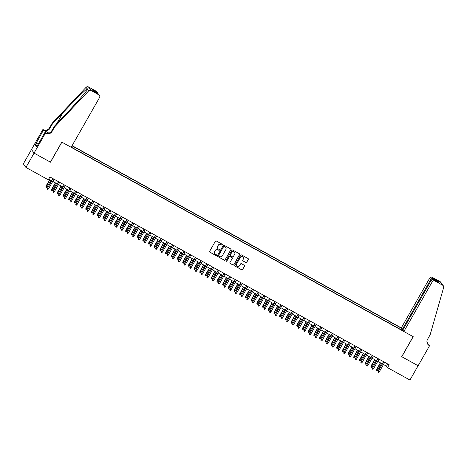<?xml version="1.0" encoding="UTF-8"?>
<svg xmlns="http://www.w3.org/2000/svg" width="467" height="467" viewBox="0 0 467 467"><rect width="100%" height="100%" fill="white"/><g stroke="black" fill="none" stroke-linecap="round" stroke-linejoin="round"><path stroke-width="0.7" d="M222.397 244.86A0.455 0.444 144.3 0 0 222.228 244.253L216.279 240.96A0.648 0.636 144.3 0 0 215.404 241.211L209.636 251.322A0.648 0.636 144.3 0 0 209.876 252.192L215.824 255.484A0.455 0.444 144.3 0 0 216.414 254.824A0.455 0.444 144.3 0 0 216.268 254.696L215.503 254.27A2.072 2.043 144.3 0 1 214.732 251.485L215.217 250.639A2.072 2.043 144.3 0 1 218.031 249.833L218.801 250.259A0.455 0.444 144.3 0 0 219.397 249.606A0.455 0.444 144.3 0 0 219.251 249.477L218.48 249.051A2.072 2.043 144.3 0 1 217.715 246.261L218.194 245.414A2.072 2.043 144.3 0 1 221.014 244.609L221.778 245.035A0.455 0.444 144.3 0 0 222.397 244.86M217.785 248.409A2.072 2.043 144.3 0 1 217.645 246.162L218.124 245.321A2.072 2.043 144.3 0 1 220.944 244.515L221.708 244.942A0.455 0.444 144.3 0 0 222.333 244.334M209.636 251.958A0.648 0.636 144.3 0 0 209.806 252.092L215.754 255.385A0.455 0.444 144.3 0 0 216.379 254.778M214.808 253.634A2.072 2.043 144.3 0 1 214.662 251.386L215.147 250.545A2.072 2.043 144.3 0 1 217.961 249.74L218.731 250.166A0.455 0.444 144.3 0 0 219.356 249.559M245.84 262.536A0.648 0.636 144.3 0 0 246.722 262.285L248.339 259.448A0.648 0.636 144.3 0 0 248.1 258.578L241.497 254.918A0.648 0.636 144.3 0 0 240.616 255.169L234.848 265.279A0.648 0.636 144.3 0 0 235.088 266.149L241.69 269.809A0.648 0.636 144.3 0 0 242.571 269.558L244.527 266.132A0.648 0.636 144.3 0 0 244.288 265.262L241.462 263.692A0.648 0.636 144.3 0 0 240.581 263.948L239.612 265.647A1.734 1.705 144.3 0 1 236.705 265.828A1.734 1.705 144.3 0 1 236.617 263.989L240.412 257.335A1.734 1.705 144.3 0 1 243.319 257.148A1.734 1.705 144.3 0 1 243.406 258.992L242.776 260.101A0.648 0.636 144.3 0 0 243.015 260.971L245.77 262.436A0.648 0.636 144.3 0 0 246.652 262.185L248.269 259.348A0.648 0.636 144.3 0 0 248.269 258.712M401.708 356.665L418.099 365.743L409.944 380.045L387.563 367.657L389.192 364.791L49.934 176.946L48.299 179.807L25.924 167.419L34.079 153.112L50.477 162.189L61.895 142.161L413.132 336.637L401.708 356.665M230.931 249.81A0.648 0.636 144.3 0 0 230.692 248.94L224.09 245.28A0.648 0.636 144.3 0 0 223.208 245.531L217.441 255.642A0.648 0.636 144.3 0 0 217.68 256.517L224.288 260.172A0.648 0.636 144.3 0 0 225.164 259.921L230.861 249.711A0.648 0.636 144.3 0 0 230.861 249.074M232.794 250.102L239.396 253.756A0.648 0.636 144.3 0 1 239.635 254.626L233.868 264.736A0.648 0.636 144.3 0 1 232.992 264.987L230.161 263.423A0.648 0.636 144.3 0 1 229.922 262.553L232.262 258.455A0.648 0.636 144.3 0 0 232.023 257.58L230.149 256.546A0.648 0.636 144.3 0 0 229.268 256.797L226.834 261.065A0.455 0.444 144.3 0 1 226.075 261.111A0.455 0.444 144.3 0 1 226.051 260.633L231.912 250.353A0.648 0.636 144.3 0 1 232.794 250.102M403.009 329.743L401.293 327.922L72.099 145.651M401.567 328.301L72 145.827M71.264 147.123L403.587 331.126M31.499 149.539L23.35 163.835L25.924 167.419M383.46 364.505L386.518 366.204L387.563 367.657M48.685 179.141L51.551 180.735M52.753 181.394L57.254 183.893M58.451 184.553L62.957 187.045M64.154 187.711L68.661 190.203M69.857 190.869L74.364 193.361M75.561 194.027L80.061 196.519M81.258 197.179L85.765 199.678M86.961 200.337L91.468 202.836M92.664 203.495L97.171 205.988M98.368 206.653L102.868 209.146M104.065 209.811L108.572 212.304M109.768 212.97L114.275 215.462M115.472 216.122L119.978 218.62M121.175 219.28L125.676 221.772M126.872 222.438L131.379 224.931M132.575 225.596L137.082 228.089M138.279 228.754L142.785 231.247M143.982 231.912L148.483 234.405M149.685 235.064L154.186 237.563M155.383 238.223L159.889 240.715M161.086 241.381L165.592 243.873M166.789 244.539L171.296 247.031M172.492 247.697L176.993 250.189M178.19 250.849L182.696 253.347M183.893 254.007L188.399 256.506M189.596 257.165L194.103 259.658M195.299 260.323L199.8 262.816M200.997 263.481L205.503 265.974M206.7 266.639L211.207 269.132M212.403 269.792L216.91 272.29M218.107 272.95L222.607 275.448M223.804 276.108L228.31 278.601M229.507 279.266L234.014 281.759M235.21 282.424L239.717 284.917M240.914 285.582L245.414 288.075M246.611 288.734L251.118 291.233M252.314 291.893L256.821 294.385M258.017 295.051L262.524 297.543M263.721 298.209L268.221 300.701M269.424 301.367L273.925 303.859M275.121 304.525L279.628 307.017M280.825 307.677L285.331 310.176M286.528 310.835L291.034 313.328M292.231 313.993L296.732 316.486M297.928 317.151L302.435 319.644M303.632 320.309L308.138 322.802M309.335 323.462L313.842 325.96M315.038 326.62L319.539 329.118M320.736 329.778L325.242 332.271M326.439 332.936L330.945 335.429M332.142 336.094L336.649 338.587M337.845 339.252L342.346 341.745M343.543 342.404L348.049 344.903M349.246 345.562L353.752 348.061M354.949 348.721L359.456 351.213M360.652 351.879L365.153 354.371M366.356 355.037L370.856 357.529M372.053 358.195L376.56 360.687M377.756 361.347L382.263 363.846M387.773 364.009L386.518 366.204M402.356 330.443L402.688 329.568M401.538 329.994L402.087 329.031M217.441 256.278A0.648 0.636 144.3 0 0 217.61 256.418L224.218 260.072A0.648 0.636 144.3 0 0 225.1 259.821L230.861 249.711M224.259 246.407A0.455 0.444 144.3 0 0 223.64 246.588L218.579 255.461A0.455 0.444 144.3 0 0 218.749 256.068L219.56 256.517A2.072 2.043 144.3 0 0 222.374 255.712L225.835 249.647A2.072 2.043 144.3 0 0 225.071 246.856L224.189 246.313A0.455 0.444 144.3 0 0 223.57 246.488L223.64 246.588M218.574 255.887A0.455 0.444 144.3 0 1 218.509 255.361L223.57 246.488M225.695 247.399A2.072 2.043 144.3 0 0 225.001 246.763L225.071 246.856M224.189 246.313L225.001 246.763M229.922 263.19A0.648 0.636 144.3 0 0 230.091 263.33L232.922 264.894A0.648 0.636 144.3 0 0 233.798 264.643L239.565 254.533A0.648 0.636 144.3 0 0 239.565 253.896M232.192 257.72A0.648 0.636 144.3 0 0 231.953 257.486L230.079 256.447A0.648 0.636 144.3 0 0 229.198 256.698L226.834 261.065M226.04 261.059A0.455 0.444 144.3 0 0 226.764 260.965M234.691 254.2A1.734 1.705 144.3 0 0 234.603 252.361A1.734 1.705 144.3 0 0 231.696 252.542L230.359 254.889A0.648 0.636 144.3 0 0 230.599 255.758L232.473 256.797A0.648 0.636 144.3 0 0 233.354 256.546L234.691 254.2M234.568 252.308A1.734 1.705 144.3 0 0 231.626 252.443L231.696 252.542M230.359 255.525A0.648 0.636 144.3 0 1 230.289 254.789L231.626 252.443M242.776 260.738A0.648 0.636 144.3 0 0 242.945 260.872L245.77 262.436M243.284 257.101A1.734 1.705 144.3 0 0 240.347 257.235L240.412 257.335M236.67 265.776A1.734 1.705 144.3 0 1 236.547 263.89L240.347 257.235M234.848 265.916A0.648 0.636 144.3 0 0 235.018 266.056L241.626 269.71A0.648 0.636 144.3 0 0 242.501 269.459L244.457 266.032A0.648 0.636 144.3 0 0 244.457 265.396M47.126 186.882L46.443 187.46L45.877 187.144L45.976 186.14L47.126 186.882L50.856 180.344M45.877 187.144L49.829 179.777M45.976 186.14L49.66 179.684M52.806 178.54L47.488 188.254L52.975 178.633M48.515 188.82L47.838 189.398L47.266 189.082L47.488 188.254L48.515 188.82L54.003 179.2M47.266 189.082L47.365 188.078M54.68 126.872L54.295 126.341L64.709 115.32C74.679 104.806 85.502 92.624 87.621 89.506L88.041 88.934L87.084 88.759C84.253 90.884 72.834 102.232 62.899 112.792L52.485 123.813L49.876 128.396A4.623 4.547 -35.7 0 1 43.6 130.188L42.906 129.487L31.482 149.51L34.056 153.094L50.389 162.142L61.813 142.114L71.165 147.292L99.559 97.51A1.985 1.95 144.3 0 0 98.829 94.848L91.042 90.54A1.985 1.95 144.3 0 0 88.637 90.925L54.68 126.872L52.065 131.449A4.623 4.547 -35.7 0 1 45.789 133.241L45.474 133.072L34.056 153.094M52.485 123.813L52.106 123.288L49.496 127.865A4.623 4.547 -35.7 0 1 43.215 129.657M45.789 133.241L45.41 132.716A4.623 4.547 -35.7 0 0 51.685 130.918L54.295 126.341M98.829 94.848L97.994 93.692L93.266 91.071L92.349 89.798L97.083 92.419L96.255 91.263L88.473 86.955L91.042 90.54M87.084 88.759L86.068 87.341L52.106 123.288M45.474 133.072L44.972 132.365L37.704 145.114M37.062 145.891L35.229 144.875L36.572 146.749L37.553 145.027M35.229 144.875L43.408 130.188L42.906 129.487M44.972 132.365L46.245 133.072M48.872 133.113L43.6 130.188M48.749 133.142L43.408 130.188M86.068 87.341A1.985 1.95 -35.7 0 1 88.473 86.955M96.255 91.263A1.985 1.95 -35.7 0 1 96.885 91.824L98.146 93.768M36.099 143.007L38.23 144.186M38.189 144.256L36.21 143.159M97.994 93.692L99.459 95.408M92.349 89.798L93.633 91.269M97.083 92.419L97.801 93.102M403.867 331.506L432.261 281.729L431.222 280.276L402.828 330.058L403.867 331.506L413.219 336.684L401.795 356.712L418.128 365.76L429.552 345.732L428.116 344.512M401.293 327.922L429.687 278.139A1.985 1.95 -35.7 0 1 432.378 277.375L440.159 281.683A1.985 1.95 -35.7 0 1 440.79 282.243L443.364 285.827A1.985 1.95 144.3 0 1 443.65 287.491L430.142 334.763L427.533 339.34A4.623 4.547 144.3 0 0 429.237 345.557L429.552 345.732M432.378 277.375L433.207 278.53L437.941 281.152L438.852 282.418L434.117 279.797L434.952 280.959L442.734 285.267L440.159 281.683M426.955 342.13L427.486 342.848L427.031 342.597M427.241 343.28L427.486 342.848M402.332 329.369L430.726 279.593L429.687 278.139M443.364 285.827A1.985 1.95 144.3 0 0 442.734 285.267M434.952 280.959A1.985 1.95 144.3 0 0 432.261 281.729M427.585 343.975A4.623 4.547 144.3 0 0 428.858 345.025L429.237 345.557M433.207 278.53C432.244 278.244 431.415 278.595 430.726 279.593L431.438 279.984M437.941 281.152L436.622 281.175M438.852 282.418L438.542 282.249M431.222 280.276C431.934 279.324 432.903 279.161 434.117 279.797L438.7 282.331M52.829 190.04L52.146 190.618L51.58 190.303L51.674 189.298L52.829 190.04L56.554 183.502M51.58 190.303L55.532 182.936M51.674 189.298L55.357 182.842M58.527 193.198L57.85 193.776L57.278 193.461L57.377 192.451L58.527 193.198L62.257 186.66M57.278 193.461L61.23 186.094M57.377 192.451L61.06 185.994M64.23 196.356L63.553 196.934L62.981 196.619L63.08 195.609L64.23 196.356L67.96 189.818M62.981 196.619L66.933 189.246M63.08 195.609L66.763 189.153M69.933 199.508L69.25 200.086L68.684 199.771L68.783 198.767L69.933 199.508L73.663 192.976M68.684 199.771L72.636 192.404M68.783 198.767L72.467 192.311M58.509 181.698L53.191 191.406L58.679 181.791M54.219 191.978L53.536 192.556L52.969 192.241L53.191 191.406L54.219 191.978L59.706 182.358M52.969 192.241L53.069 191.237M64.213 184.85L58.895 194.564L64.382 184.95M59.922 195.136L59.239 195.714L58.673 195.399L58.895 194.564L59.922 195.136L65.409 185.516M58.673 195.399L58.766 194.389M69.91 188.008L64.598 197.722L70.085 188.102M65.619 198.288L64.942 198.872L64.37 198.557L64.598 197.722L65.619 198.288L71.107 188.674M64.37 198.557L64.469 197.547M75.613 191.166L70.295 200.88L75.782 191.26M71.323 201.446L70.645 202.024L70.073 201.709L70.295 200.88L71.323 201.446L76.81 191.832M70.073 201.709L70.173 200.705M75.636 202.666L74.954 203.244L74.387 202.929L74.486 201.925L75.636 202.666L79.361 196.128M74.387 202.929L78.339 195.562M74.486 201.925L78.164 195.469M81.316 194.325L75.998 204.038L81.486 194.418M77.026 204.604L76.343 205.182L75.777 204.867L75.998 204.038L77.026 204.604L82.513 194.984M75.777 204.867L75.876 203.863M81.34 205.824L80.657 206.402L80.085 206.087L80.184 205.083L81.34 205.824L85.064 199.286M80.085 206.087L84.037 198.72M80.184 205.083L83.867 198.627M87.02 197.483L81.702 207.196L87.189 197.576M82.729 207.762L82.046 208.34L81.48 208.025L81.702 207.196L82.729 207.762L88.216 198.142M81.48 208.025L81.573 207.021M87.037 208.982L86.36 209.56L85.788 209.245L85.887 208.241L87.037 208.982L90.767 202.445M85.788 209.245L89.74 201.878M85.887 208.241L89.571 201.785M92.717 200.635L87.405 210.348L92.892 200.734M88.432 210.921L87.749 211.498L87.177 211.183L87.405 210.348L88.432 210.921L93.914 201.3M87.177 211.183L87.276 210.179M92.74 212.141L92.063 212.718L91.491 212.403L91.59 211.393L92.74 212.141L96.471 205.603M91.491 212.403L95.443 205.036M91.59 211.393L95.274 204.937M98.42 203.793L93.102 213.507L98.59 203.886M94.13 214.079L93.453 214.657L92.88 214.341L93.102 213.507L94.13 214.079L99.617 204.458M92.88 214.341L92.98 213.331M98.444 215.293L97.761 215.877L97.194 215.561L97.294 214.551L98.444 215.293L102.168 208.761M97.194 215.561L101.146 208.189M97.294 214.551L100.971 208.095M104.123 206.951L98.806 216.665L104.293 207.044M99.833 217.231L99.156 217.815L98.584 217.499L98.806 216.665L99.833 217.231L105.32 207.617M98.584 217.499L98.683 216.49M104.147 218.451L103.464 219.029L102.892 218.714L102.991 217.71L104.147 218.451L107.871 211.919M102.892 218.714L106.844 211.347M102.991 217.71L106.674 211.253M109.827 210.109L104.509 219.823L109.996 210.203M105.536 220.389L104.853 220.967L104.287 220.652L104.509 219.823L105.536 220.389L111.023 210.769M104.287 220.652L104.386 219.648M109.844 221.609L109.167 222.187L108.595 221.872L108.694 220.868L109.844 221.609L113.574 215.071M108.595 221.872L112.547 214.505M108.694 220.868L112.378 214.411M115.524 213.267L110.212 222.981L115.699 213.361M111.239 223.547L110.556 224.125L109.984 223.81L110.212 222.981L111.239 223.547L116.721 213.927M109.984 223.81L110.084 222.806M115.547 224.767L114.87 225.345L114.298 225.03L114.397 224.026L115.547 224.767L119.278 218.229M114.298 225.03L118.25 217.663M114.397 224.026L118.081 217.569M121.227 216.425L115.915 226.139L121.397 216.519M116.937 226.705L116.26 227.283L115.688 226.968L115.915 226.139L116.937 226.705L122.424 217.085M115.688 226.968L115.787 225.964M121.251 227.925L120.568 228.503L120.001 228.188L120.101 227.184L121.251 227.925L124.981 221.387M120.001 228.188L123.953 220.821M120.101 227.184L123.778 220.728M126.931 219.578L121.613 229.291L127.1 219.677M122.64 229.863L121.963 230.441L121.391 230.126L121.613 229.291L122.64 229.863L128.127 220.243M121.391 230.126L121.49 229.122M126.954 231.083L126.271 231.661L125.699 231.346L125.798 230.336L126.954 231.083L130.678 224.545M125.699 231.346L129.651 223.979M125.798 230.336L129.482 223.88M132.634 222.736L127.316 232.449L132.803 222.829M128.343 233.021L127.66 233.599L127.094 233.284L127.316 232.449L128.343 233.021L133.831 223.401M127.094 233.284L127.193 232.274M132.651 234.236L131.974 234.819L131.402 234.498L131.501 233.494L132.651 234.236L136.382 227.703M131.402 234.498L135.354 227.131M131.501 233.494L135.185 227.038M138.331 225.894L133.019 235.607L138.506 225.987M134.047 236.174L133.364 236.757L132.791 236.436L133.019 235.607L134.047 236.174L139.528 226.559M132.791 236.436L132.891 235.432M138.355 237.394L137.677 237.972L137.105 237.656L137.205 236.652L138.355 237.394L142.085 230.861M137.105 237.656L141.057 230.289M137.205 236.652L140.888 230.196M144.034 229.052L138.722 238.765L144.204 229.145M139.744 239.332L139.067 239.91L138.495 239.594L138.722 238.765L139.744 239.332L145.231 229.711M138.495 239.594L138.594 238.59M144.058 240.552L143.375 241.13L142.809 240.814L142.908 239.81L144.058 240.552L147.788 234.014M142.809 240.814L146.761 233.447M142.908 239.81L146.591 233.354M149.738 232.21L144.42 241.924L149.907 232.303M145.447 242.49L144.77 243.068L144.198 242.752L144.42 241.924L145.447 242.49L150.934 232.87M144.198 242.752L144.297 241.748M149.761 243.71L149.078 244.288L148.512 243.972L148.605 242.968L149.761 243.71L153.485 237.172M148.512 243.972L152.464 236.606M148.605 242.968L152.289 236.512M155.441 235.368L150.123 245.082L155.61 235.461M151.15 245.648L150.467 246.226L149.901 245.911L150.123 245.082L151.15 245.648L156.638 236.028M149.901 245.911L150 244.906M155.458 246.868L154.781 247.446L154.209 247.131L154.308 246.121L155.458 246.868L159.189 240.33M154.209 247.131L158.161 239.764M154.308 246.121L157.992 239.67M161.138 238.52L155.826 248.234L161.313 238.619M156.854 248.806L156.171 249.384L155.599 249.069L155.826 248.234L156.854 248.806L162.341 239.186M155.599 249.069L155.698 248.059M161.162 250.026L160.485 250.604L159.912 250.289L160.012 249.279L161.162 250.026L164.892 243.488M159.912 250.289L163.864 242.922M160.012 249.279L163.695 242.822M166.842 241.678L161.529 251.392L167.011 241.772M162.551 251.964L161.874 252.542L161.302 252.227L161.529 251.392L162.551 251.964L168.038 242.344M161.302 252.227L161.401 251.217M166.865 253.178L166.182 253.762L165.616 253.441L165.715 252.437L166.865 253.178L170.595 246.646M165.616 253.441L169.568 246.074M165.715 252.437L169.398 245.981M172.545 244.836L167.227 254.55L172.714 244.93M168.254 255.116L167.577 255.7L167.005 255.379L167.227 254.55L168.254 255.116L173.742 245.502M167.005 255.379L167.104 254.375M172.568 256.336L171.885 256.914L171.319 256.599L171.412 255.595L172.568 256.336L176.292 249.804M171.319 256.599L175.271 249.232M171.412 255.595L175.096 249.139M178.248 247.995L172.93 257.708L178.417 248.088M173.958 258.274L173.275 258.852L172.708 258.537L172.93 257.708L173.958 258.274L179.445 248.654M172.708 258.537L172.808 257.533M178.271 259.494L177.588 260.072L177.016 259.757L177.116 258.753L178.271 259.494L181.996 252.956M177.016 259.757L180.968 252.39M177.116 258.753L180.799 252.297M183.951 251.153L178.633 260.866L184.121 251.246M179.661 261.432L178.978 262.01L178.412 261.695L178.633 260.866L179.661 261.432L185.148 251.812M178.412 261.695L178.505 260.691M183.969 262.652L183.292 263.23L182.72 262.915L182.819 261.911L183.969 262.652L187.699 256.114M182.72 262.915L186.672 255.548M182.819 261.911L186.502 255.455M189.649 254.311L184.337 264.018L189.824 254.404M185.358 264.591L184.681 265.168L184.109 264.853L184.337 264.018L185.358 264.591L190.845 254.97M184.109 264.853L184.208 263.849M189.672 265.811L188.995 266.388L188.423 266.073L188.522 265.063L189.672 265.811L193.402 259.273M188.423 266.073L192.375 258.706M188.522 265.063L192.206 258.607M195.375 268.969L194.692 269.547L194.126 269.231L194.225 268.221L195.375 268.969L199.1 262.431M194.126 269.231L198.078 261.859M194.225 268.221L197.903 261.765M201.079 272.121L200.396 272.699L199.823 272.384L199.923 271.38L201.079 272.121L204.803 265.589M199.823 272.384L203.775 265.017M199.923 271.38L203.606 264.923M195.352 257.463L190.034 267.177L195.521 257.562M191.061 267.749L190.384 268.327L189.812 268.011L190.034 267.177L191.061 267.749L196.549 258.128M189.812 268.011L189.911 267.001M201.055 260.621L195.737 270.335L201.224 260.714M196.765 270.901L196.082 271.485L195.515 271.169L195.737 270.335L196.765 270.901L202.252 261.286M195.515 271.169L195.615 270.159M206.758 263.779L201.44 273.493L206.928 263.873M202.468 274.059L201.785 274.637L201.219 274.322L201.44 273.493L202.468 274.059L207.955 264.445M201.219 274.322L201.318 273.318M206.776 275.279L206.099 275.857L205.527 275.542L205.626 274.538L206.776 275.279L210.506 268.741M205.527 275.542L209.479 268.175M205.626 274.538L209.309 268.081M212.456 266.937L207.144 276.651L212.631 267.031M208.171 277.217L207.488 277.795L206.916 277.48L207.144 276.651L208.171 277.217L213.653 267.597M206.916 277.48L207.015 276.476M212.479 278.437L211.802 279.015L211.23 278.7L211.329 277.696L212.479 278.437L216.209 271.899M211.23 278.7L215.182 271.333M211.329 277.696L215.013 271.239M218.159 270.095L212.841 279.809L218.328 270.189M213.868 280.375L213.191 280.953L212.619 280.638L212.841 279.809L213.868 280.375L219.356 270.755M212.619 280.638L212.718 279.634M218.182 281.595L217.499 282.173L216.933 281.858L217.032 280.854L218.182 281.595L221.907 275.057M216.933 281.858L220.885 274.491M217.032 280.854L220.71 274.398M223.862 273.248L218.544 282.961L224.032 273.347M219.572 283.533L218.895 284.111L218.322 283.796L218.544 282.961L219.572 283.533L225.059 273.913M218.322 283.796L218.422 282.792M223.886 284.753L223.203 285.331L222.631 285.016L222.73 284.006L223.886 284.753L227.61 278.215M222.631 285.016L226.583 277.649M222.73 284.006L226.413 277.55M229.566 276.406L224.248 286.119L229.735 276.499M225.275 286.691L224.592 287.269L224.026 286.954L224.248 286.119L225.275 286.691L230.762 277.071M224.026 286.954L224.125 285.944M229.583 287.905L228.906 288.489L228.334 288.174L228.433 287.164L229.583 287.905L233.313 281.373M228.334 288.174L232.286 280.801M228.433 287.164L232.117 280.708M235.263 279.564L229.951 289.277L235.438 279.657M230.978 289.844L230.295 290.427L229.723 290.112L229.951 289.277L230.978 289.844L236.46 280.229M229.723 290.112L229.822 289.102M235.286 291.064L234.609 291.642L234.037 291.326L234.136 290.322L235.286 291.064L239.016 284.531M234.037 291.326L237.989 283.959M234.136 290.322L237.82 283.866M240.966 282.722L235.654 292.435L241.135 282.815M236.676 293.002L235.998 293.58L235.426 293.264L235.654 292.435L236.676 293.002L242.163 283.381M235.426 293.264L235.526 292.26M240.99 294.222L240.307 294.8L239.74 294.484L239.84 293.48L240.99 294.222L244.72 287.684M239.74 294.484L243.692 287.117M239.84 293.48L243.517 287.024M246.669 285.88L241.351 295.593L246.839 285.973M242.379 296.16L241.702 296.738L241.13 296.422L241.351 295.593L242.379 296.16L247.866 286.54M241.13 296.422L241.229 295.418M246.693 297.38L246.01 297.958L245.438 297.642L245.537 296.638L246.693 297.38L250.417 290.842M245.438 297.642L249.39 290.276M245.537 296.638L249.22 290.182M252.373 289.038L247.055 298.752L252.542 289.131M248.082 299.318L247.399 299.896L246.833 299.581L247.055 298.752L248.082 299.318L253.569 289.698M246.833 299.581L246.932 298.576M252.39 300.538L251.713 301.116L251.141 300.801L251.24 299.796L252.39 300.538L256.12 294M251.141 300.801L255.093 293.434M251.24 299.796L254.924 293.34M258.07 292.19L252.758 301.904L258.245 292.289M253.785 302.476L253.102 303.054L252.53 302.739L252.758 301.904L253.785 302.476L259.273 292.856M252.53 302.739L252.629 301.735M258.093 303.696L257.416 304.274L256.844 303.959L256.943 302.949L258.093 303.696L261.824 297.158M256.844 303.959L260.796 296.592M256.943 302.949L260.627 296.492M263.773 295.348L258.461 305.062L263.943 295.442M259.483 305.634L258.806 306.212L258.233 305.897L258.461 305.062L259.483 305.634L264.97 296.014M258.233 305.897L258.333 304.887M263.797 306.848L263.114 307.432L262.547 307.111L262.647 306.107L263.797 306.848L267.527 300.316M262.547 307.111L266.499 299.744M262.647 306.107L266.33 299.651M269.477 298.506L264.159 308.22L269.646 298.6M265.186 308.786L264.509 309.37L263.937 309.049L264.159 308.22L265.186 308.786L270.673 299.172M263.937 309.049L264.036 308.045M269.5 310.006L268.817 310.584L268.251 310.269L268.344 309.265L269.5 310.006L273.224 303.474M268.251 310.269L272.203 302.902M268.344 309.265L272.027 302.809M275.18 301.664L269.862 311.378L275.349 301.758M270.889 311.944L270.206 312.522L269.64 312.207L269.862 311.378L270.889 311.944L276.376 302.324M269.64 312.207L269.739 311.203M275.197 313.164L274.52 313.742L273.948 313.427L274.047 312.423L275.197 313.164L278.927 306.626M273.948 313.427L277.9 306.06M274.047 312.423L277.731 305.967M280.883 304.823L275.565 314.536L281.052 304.916M276.592 315.102L275.909 315.68L275.343 315.365L275.565 314.536L276.592 315.102L282.08 305.482M275.343 315.365L275.437 314.361M280.9 316.322L280.223 316.9L279.651 316.585L279.751 315.581L280.9 316.322L284.631 309.784M279.651 316.585L283.603 309.218M279.751 315.581L283.434 309.125M286.58 307.981L281.268 317.694L286.756 308.074M282.29 318.261L281.613 318.838L281.041 318.523L281.268 317.694L282.29 318.261L287.777 308.64M281.041 318.523L281.14 317.519M286.604 319.481L285.921 320.058L285.355 319.743L285.454 318.733L286.604 319.481L290.334 312.943M285.355 319.743L289.307 312.376M285.454 318.733L289.137 312.283M292.284 311.133L286.966 320.847L292.453 311.232M287.993 321.419L287.316 321.997L286.744 321.681L286.966 320.847L287.993 321.419L293.48 311.798M286.744 321.681L286.843 320.671M292.307 322.639L291.624 323.217L291.058 322.901L291.157 321.891L292.307 322.639L296.031 316.101M291.058 322.901L295.01 315.534M291.157 321.891L294.835 315.435M297.987 314.291L292.669 324.005L298.156 314.384M293.696 324.577L293.013 325.155L292.447 324.839L292.669 324.005L293.696 324.577L299.184 314.956M292.447 324.839L292.546 323.829M298.01 325.791L297.327 326.375L296.755 326.054L296.854 325.05L298.01 325.791L301.735 319.259M296.755 326.054L300.707 318.687M296.854 325.05L300.538 318.593M303.69 317.449L298.372 327.163L303.859 317.542M299.4 327.729L298.717 328.313L298.15 327.992L298.372 327.163L299.4 327.729L304.887 318.115M298.15 327.992L298.244 326.988M303.708 328.949L303.03 329.527L302.458 329.212L302.558 328.208L303.708 328.949L307.438 322.417M302.458 329.212L306.41 321.845M302.558 328.208L306.241 321.751M309.387 320.607L304.075 330.321L309.563 320.701M305.103 330.887L304.42 331.465L303.848 331.15L304.075 330.321L305.103 330.887L310.584 321.267M303.848 331.15L303.947 330.146M309.411 332.107L308.734 332.685L308.162 332.37L308.261 331.366L309.411 332.107L313.141 325.569M308.162 332.37L312.114 325.003M308.261 331.366L311.944 324.909M315.091 323.765L309.773 333.479L315.26 323.859M310.8 334.045L310.123 334.623L309.551 334.308L309.773 333.479L310.8 334.045L316.287 324.425M309.551 334.308L309.65 333.304M315.114 335.265L314.431 335.843L313.865 335.528L313.964 334.524L315.114 335.265L318.838 328.727M313.865 335.528L317.817 328.161M313.964 334.524L317.642 328.067M320.794 326.923L315.476 336.631L320.963 327.017M316.503 337.203L315.826 337.781L315.254 337.466L315.476 336.631L316.503 337.203L321.991 327.583M315.254 337.466L315.353 336.462M320.817 338.423L320.134 339.001L319.562 338.686L319.661 337.676L320.817 338.423L324.542 331.885M319.562 338.686L323.514 331.319M319.661 337.676L323.345 331.22M326.497 330.076L321.179 339.789L326.666 330.175M322.207 340.361L321.524 340.939L320.957 340.624L321.179 339.789L322.207 340.361L327.694 330.741M320.957 340.624L321.057 339.614M326.515 341.581L325.838 342.159L325.266 341.844L325.365 340.834L326.515 341.581L330.245 335.043M325.266 341.844L329.217 334.471M325.365 340.834L329.048 334.378M332.195 333.234L326.882 342.947L332.37 333.327M327.91 343.514L327.227 344.097L326.655 343.782L326.882 342.947L327.91 343.514L333.391 333.899M326.655 343.782L326.754 342.772M332.218 344.734L331.541 345.311L330.969 344.996L331.068 343.992L332.218 344.734L335.948 338.201M330.969 344.996L334.921 337.629M331.068 343.992L334.751 337.536M337.898 336.392L332.586 346.105L338.067 336.485M333.607 346.672L332.93 347.25L332.358 346.934L332.586 346.105L333.607 346.672L339.095 337.057M332.358 346.934L332.457 345.93M337.921 347.892L337.238 348.47L336.672 348.154L336.771 347.15L337.921 347.892L341.651 341.354M336.672 348.154L340.624 340.787M336.771 347.15L340.449 340.694M343.601 339.55L338.283 349.263L343.77 339.643M339.311 349.83L338.633 350.408L338.061 350.092L338.283 349.263L339.311 349.83L344.798 340.209M338.061 350.092L338.161 349.088M343.624 351.05L342.941 351.628L342.369 351.312L342.469 350.308L343.624 351.05L347.349 344.512M342.369 351.312L346.321 343.946M342.469 350.308L346.152 343.852M349.304 342.708L343.986 352.422L349.474 342.801M345.014 352.988L344.331 353.566L343.765 353.25L343.986 352.422L345.014 352.988L350.501 343.368M343.765 353.25L343.864 352.246M349.322 354.208L348.645 354.786L348.073 354.471L348.172 353.466L349.322 354.208L353.052 347.67M348.073 354.471L352.025 347.104M348.172 353.466L351.855 347.01M355.002 345.86L349.69 355.574L355.177 345.959M350.717 356.146L350.034 356.724L349.462 356.409L349.69 355.574L350.717 356.146L356.198 346.526M349.462 356.409L349.561 355.405M355.025 357.366L354.348 357.944L353.776 357.629L353.875 356.619L355.025 357.366L358.755 350.828M353.776 357.629L357.728 350.262M353.875 356.619L357.559 350.162M360.705 349.018L355.393 358.732L360.874 349.112M356.414 359.304L355.737 359.882L355.165 359.567L355.393 358.732L356.414 359.304L361.902 349.684M355.165 359.567L355.264 358.557M360.728 360.518L360.045 361.102L359.479 360.787L359.578 359.777L360.728 360.518L364.458 353.986M359.479 360.787L363.431 353.414M359.578 359.777L363.262 353.321M366.408 352.176L361.09 361.89L366.577 352.27M362.118 362.456L361.44 363.04L360.868 362.725L361.09 361.89L362.118 362.456L367.605 352.842M360.868 362.725L360.968 361.715M366.432 363.676L365.749 364.254L365.182 363.939L365.276 362.935L366.432 363.676L370.156 357.144M365.182 363.939L369.134 356.572M365.276 362.935L368.959 356.479M372.111 355.334L366.793 365.048L372.281 355.428M367.821 365.614L367.138 366.192L366.572 365.877L366.793 365.048L367.821 365.614L373.308 355.994M366.572 365.877L366.671 364.873M372.129 366.834L371.452 367.412L370.88 367.097L370.979 366.093L372.129 366.834L375.859 360.296M370.88 367.097L374.832 359.73M370.979 366.093L374.662 359.637M377.809 358.493L372.497 368.206L377.984 358.586M373.524 368.772L372.841 369.35L372.269 369.035L372.497 368.206L373.524 368.772L379.011 359.152M372.269 369.035L372.368 368.031M377.832 369.992L377.155 370.57L376.583 370.255L376.682 369.251L377.832 369.992L381.562 363.454M376.583 370.255L380.535 362.888M376.682 369.251L380.366 362.795M383.512 361.651L378.2 371.364L383.681 361.744M379.222 371.93L378.544 372.508L377.972 372.193L378.2 371.364L379.222 371.93L384.709 362.31M377.972 372.193L378.072 371.189M49.876 128.396L49.496 127.865M51.685 130.918L52.065 131.449M88.637 90.925L87.621 89.506M62.899 112.792L56.507 124M93.377 91.123L98.111 93.744"/></g></svg>

